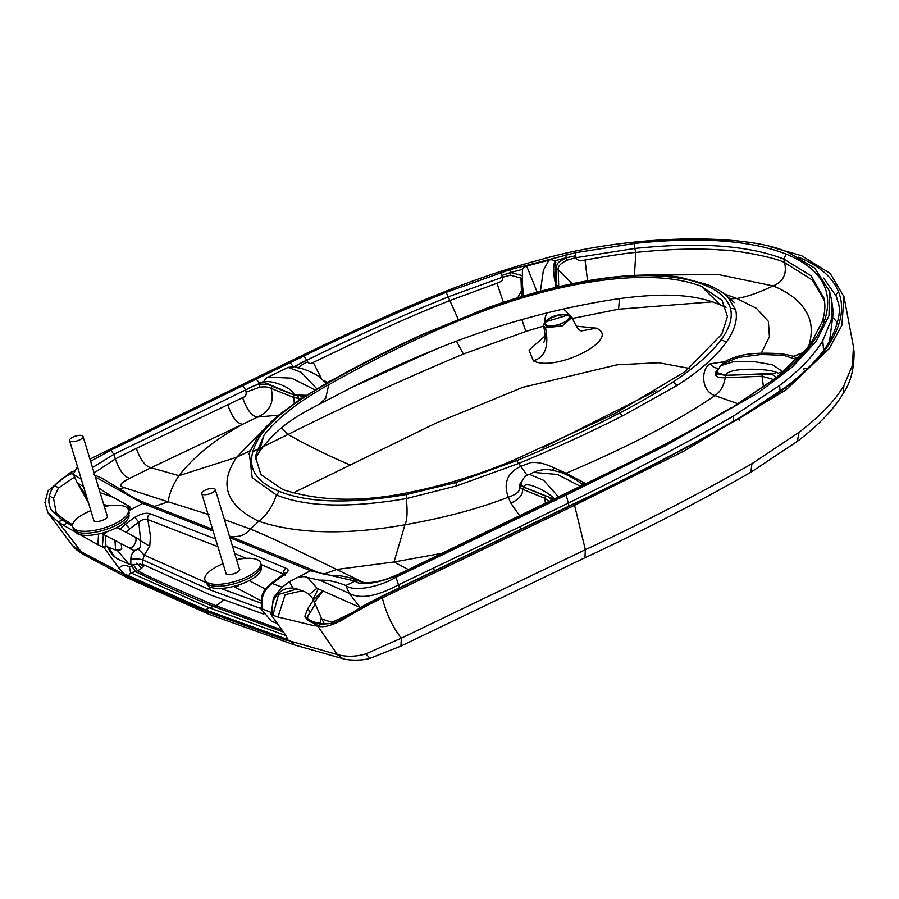 <?xml version="1.0" encoding="UTF-8"?>
<svg xmlns="http://www.w3.org/2000/svg" width="899" height="899" viewBox="0 0 899 899"><rect width="100%" height="100%" fill="white"/><g stroke="black" fill="none" stroke-linecap="round" stroke-linejoin="round"><path stroke-width="1.35" d="M79.708 439.858A7.057 2.517 163.1 0 1 69.538 440.544A7.057 2.517 163.1 0 1 75.561 436.082A7.057 2.517 163.1 0 1 83.045 436.442A7.057 2.517 163.1 0 1 79.708 439.858M93.575 519.633A7.327 2.618 -16.9 0 0 93.485 520.004A7.327 2.618 -16.9 0 0 101.284 520.746A7.327 2.618 -16.9 0 0 107.352 515.79A7.327 2.618 -16.9 0 0 107.071 515.52M104.351 506.542A29.105 10.395 163.1 0 1 128.377 509.778A29.105 10.395 163.1 0 1 109.262 526.218A29.105 10.395 163.1 0 1 76.303 530.017A29.105 10.395 163.1 0 1 72.673 526.702A29.105 10.395 163.1 0 1 90.844 510.643M128.377 509.778L128.95 511.677A29.105 10.395 163.1 0 1 109.835 528.106A29.105 10.395 163.1 0 1 76.876 531.905A29.105 10.395 163.1 0 1 73.246 528.601L72.673 526.702M74.831 530.77L74.887 530.949A28.229 10.08 -16.9 0 0 104.823 532.388A28.229 10.08 -16.9 0 0 128.905 514.531L128.849 514.363M283.354 632.019L214.187 606.724C187.722 596.138 158.909 583.17 135.625 571.697L137.547 570.786C153.055 578.866 179.238 590.542 216.108 605.814L281.848 629.985M139.941 563.875L143.728 566.156L144.368 565.213M143.728 566.156L141.649 568.303L136.558 563.235M286.039 635.615L209.231 607.78L130.625 572.742L135.625 571.697L131.647 565.954L133.58 565.033L137.547 570.786L141.649 568.303M798.503 257.204C819.562 265.846 832.957 277.51 838.688 292.186C844.15 306.244 841.835 322.157 831.744 339.923C822.933 355.083 808.021 370.669 787.007 386.705C773.185 397.156 757.677 407.472 740.473 417.664C688.263 447.511 632.345 476.481 572.719 504.564L380.524 597.15L360.117 607.87L347.531 615.691C341.968 619.366 336.956 621.951 332.506 623.445L321.572 624.131L317.257 623.546C311.492 623.243 307.368 620.793 304.885 616.22L307.851 608.466L313.481 600.127L313.167 599.262M770.477 246.832L801.593 255.698L830.238 273.476L843.992 296.749L841.869 325.281L829.238 348.565L785.895 389.997L683.779 451.186L574.551 505.317L382.345 597.914C369.32 604.173 356.6 611.151 344.193 618.838C332.563 625.479 323.775 627.895 317.819 626.109L313.268 625.49M107.127 546.064L102.34 546.817A4422.069 1581.948 163.2 0 1 97.901 544.727L63.166 525.106L58.188 521.903L47.939 512.733L44.95 502.676L48.052 490.742L70.279 472.649L73.302 471.166M72.561 526.218L62.289 520.06L51.985 510.857C49.029 506.384 48.175 501.451 49.434 496.046C50.288 492 52.063 488.415 54.738 485.303C59.727 480.021 65.548 476.054 72.178 473.391L72.92 473.02M547.143 325.281A12.339 4.405 -16.9 0 0 561.055 323.696A12.339 4.405 -16.9 0 0 569.247 316.751A12.339 4.405 -16.9 0 0 556.144 316.066A12.339 4.405 -16.9 0 0 545.626 323.932A12.339 4.405 -16.9 0 0 547.143 325.281M576.36 326.18L596.194 328.124C622.546 338.687 555.537 372.647 533.321 360.814L529.084 350.082L544.974 336.001M689.409 368.41L658.72 362.735L617.175 364.792L522.813 387.312L436.082 423.058L292.95 493.034M572.461 318.448L618.534 309.234L712.053 301.862M350.194 464.94C329.888 456.49 309.155 446.331 288.006 434.487C343.957 406.393 402.426 379.58 463.401 354.049L525.87 331.45L543.637 326.067C543.142 320.831 554.245 312.504 569.449 314.931A1.764 1.506 -68.1 0 0 568.314 314.998C577.18 317.931 553.998 329.203 546.525 325.584C537.658 322.64 560.841 311.38 568.314 314.998M63.166 525.095L67.155 523.162L69.762 523.061L65.009 520.004C58.514 515.228 55.536 512.677 56.109 512.34L53.524 498.304L58.424 488.045L74.741 476.897M76.201 480.729L88.495 502.934M287.556 638.189L286.759 639.178L205.579 609.904L128.624 575.708L130.625 572.742L129.389 566.651L131.647 565.954M133.58 565.033L134.884 564.381M102.34 546.817L103.407 534.388M271.903 614.186L271.004 614.624L285.736 635.2L287.927 639.605L286.759 639.178L286.264 640.279L205.096 611.005L128.141 576.81L128.624 575.708L124.219 573.899L118.949 568.258C121.612 565.347 124.579 564.639 127.838 566.123A32.128 27.521 111.2 0 0 128.613 566.426A7.911 6.776 111.2 0 0 129.366 566.651L129.389 566.651M118.949 568.258L103.992 547.592L106.487 546.378M103.992 547.592L102.565 546.918M97.901 544.727L98.564 534.006M64.998 520.004L62.289 520.06A10432.457 5000.519 -13.8 0 0 58.188 521.903L81.18 551.761L72.223 545.244L47.939 512.733M128.141 576.81L124.219 573.899M125.961 575.371L81.18 551.761L84.472 555.02C74.269 548.682 76.539 549.615 72.212 545.232M350.79 613.478L331.888 622.31L333.709 622.906M833.463 318.01L837.452 322.741M331.877 622.31L321.831 618.984M319.943 623.243L321.325 617.827L313.212 599.341C310.144 594.857 306.469 592.014 302.199 590.845L285.14 594.655L278.016 617.017A4422.069 1572.598 163.1 0 1 272.891 615.276L278.555 594.453L297.063 589.002L302.176 590.834M823.563 278.038L836.227 296.187L837.958 301.873C841.318 310.458 838.553 323.606 829.653 341.294A3.529 3.079 30.3 0 1 831.744 339.923M308.155 619.332C307.053 617.602 307.75 615.332 310.256 612.511L315.335 603.892M272.891 615.276L271.936 614.658C271.554 599.532 275.476 595.408 282.129 590.474C289.366 586.126 298.086 588.957 297.063 589.002M843.992 296.749L853.466 346.812L852.398 365.376L843.914 385.592C835.002 400.684 820.057 416.259 799.065 432.295L751.98 463.682C699.894 493.484 644.358 522.15 585.35 549.694L401.336 638.155C392.537 626.929 386.199 613.511 382.345 597.914L379.94 597.127L572.135 504.541A3.529 1.326 64.1 0 1 572.719 504.564M272.655 615.186L271.004 614.624M304.885 616.22L307.672 618.422C306.795 617.422 308.975 621.512 318.988 623.119L313.279 625.49L278.016 617.017M365.814 653.899L370.028 658.293L400.954 646.055L401.336 638.155L365.814 653.899C356.195 656.753 346.733 657 337.406 654.607L317.819 626.109A10432.457 2458.417 -20.9 0 0 321.572 624.131L332.091 623.4C331.843 624.041 342.114 619.433 347.643 615.489L347.531 615.691M342.733 658.619L337.406 654.607L290.242 641.099L287.669 640.268L287.927 639.605L286.264 640.279M267.868 377.265L268.205 377.074C266.52 377.659 264.958 379.311 263.519 382.053L294.299 394.953L306.424 395.302M306.143 395.481L303.907 395.886A14.406 5.147 163.1 0 1 301.772 396.111L293.479 394.751A3337.863 1191.759 163.1 0 1 272.15 386.244C269.767 384.738 265.677 384.042 259.867 384.154L259.71 383.322L263.699 381.378M324.382 381.423L326.382 383.423M295.209 366.792L295.827 366.904M555.694 287.399L555.447 261.542C553.076 259.811 550.907 259.339 548.963 260.126L526.668 266.037L537.141 292.141M526.612 266.059L526.668 266.037C523.656 267.363 522.252 268.543 522.454 269.576L522.184 282.443L523.623 295.996M522.072 275.6L510.654 272.498L522.521 269.352M554.739 260.811L566.123 257.799C557.144 263.002 557.436 262.137 556.11 268.734L555.908 287.343M523.364 296.074L522.645 290.523M120.208 529.241L125.321 524.263L134.794 517.285C141.143 513.599 146.357 512.452 150.459 513.868L215.546 538.995M232.369 545.794L286.388 568.426C289.669 569.977 288.186 572.618 281.949 576.349L272.453 583.327C263.722 589.452 260.452 598.037 262.62 609.072L261.721 608.387L261.721 596.127C264.216 589.924 264.531 589.508 271.397 583.159L282.14 587.216L289.433 581.687L292.883 588.047M313.234 570.393L310.526 570.775L289.433 581.687M314.504 570.854L310.526 570.775L229.93 537.771M213.142 531.062L142.727 503.429L146.661 503.485L142.705 503.418L95.35 476.942M128.658 510.722L142.727 503.429M260.485 608.409L209.681 589.744L142.795 559.92C140.413 559.032 136.423 558.773 130.827 559.156L130.827 564.572L142.795 564.415L209.658 594.644L263.834 614.152M793.514 356.476L803.009 352.88L807.471 347.677A4.057 3.36 38.6 0 1 809.527 346.587L805.852 350.992C798.267 359.645 788.783 368.365 777.399 377.164L732.561 407.269C692.387 430.7 649.033 453.59 602.487 475.919L408.697 569.752C390.75 579.877 362.05 587.924 354.97 581.069L310.56 570.786M358.375 580.889L354.97 581.069L345.901 585.519L349.262 593.385L319.808 580.181C327.539 579.855 336.237 581.631 345.901 585.519C353.273 592.014 379.041 587.283 395.953 577.259L566.179 495.046L568.325 503.058L519.914 526.758L520.566 529.5M89.934 459.097L264.205 373.838C344.531 335.102 444.645 285.05 538.411 260.26C627.446 234.043 747.114 232.538 788.929 252.81L814.786 268.149L829.642 291.445L828.957 315.819L816.292 341.182L792.592 366.758L758.183 392.773L665.136 445.926L566.179 495.046M77.438 466.525L73.224 474.234L81.315 479.302M90.597 461.277L110.835 450.197L256.193 379.142L259.71 383.322L245.629 389.885C251.293 386.772 256.046 384.873 259.867 384.154L259.62 387.211C264.767 386.514 268.61 386.918 271.127 388.424L293.243 397.257L298.299 398.426L298.67 400.325M256.193 379.142L303.84 356.049C349.745 333.462 397.189 312.223 446.174 292.321L509.744 269.734L575.607 252.698A4.057 0.955 78.4 0 0 575.641 255.766L566.123 257.799L567.37 260.047C560.482 263.362 557.436 266.598 558.245 269.756L572.236 283.724M263.98 435.296C277.274 418.091 298.861 401.235 328.753 384.716C397.616 345.632 474.189 310.751 533.006 294.816C592.104 278.207 658.45 269.902 701.377 286.309L721.976 300.311L727.46 316.56L721.796 334.136L685.465 371.399L614.792 413.641L515.116 459.524C480.74 474.234 444.803 485.336 407.292 492.821C360.623 502.305 319.179 501.249 282.983 489.64L260.89 474.571L255.316 456.344L263.98 435.296L258.89 452.467L263.092 446.758C272.386 435.228 282.342 426.744 287.613 423.002L293.456 418.912C303.682 412.248 313.773 407.168 318.853 404.46L350.857 387.896C376.805 374.636 405.37 361.656 436.554 348.969L351.43 387.604M260.26 435.813C244.078 461.232 250.439 479.763 279.353 491.416C308.357 503.013 350.734 504.036 406.472 494.506L455.815 482.549L516.756 460.614C552.863 445.679 587.036 429.868 619.299 413.192C638.841 403.089 656.596 392.784 672.553 382.3C694.05 368.163 710.086 354.172 720.661 340.328C729.449 328.629 732.752 318.111 730.572 308.773C727.639 298.58 718.863 290.635 704.254 284.916C689.971 279.038 671.216 275.937 647.965 275.611C626.704 275.543 603.319 278.005 577.799 282.983C547.603 288.95 517.599 297.333 487.786 308.132L423.238 334.495C388.716 350.273 356.341 366.803 326.135 384.098C309.312 393.515 294.76 403.145 282.5 412.989C272.981 420.743 265.565 428.351 260.26 435.813L257.238 437.701M140.772 542.097L138.794 522.117C142.447 519.397 145.458 518.566 147.829 519.6L150.47 536.062L149.762 546.255L144.267 555.133L142.795 559.92L142.795 564.415M130.827 559.156L131.142 555.829L132.569 552.829L135.097 550.3M206.759 582.889L144.267 555.133L137.648 548.424M150.459 513.868C148.054 515.071 147.189 516.981 147.829 519.6L216.839 546.255M121.151 543.67L121.815 549.075L115.6 550.064L114.971 540.445M105.453 535.456L105.913 546.143L108.037 547.008L114.623 556.751L118.994 559.616M517.723 297.783L521.285 291.107M327.011 382.547L328.225 382.378M558.706 286.691L558.245 269.756L556.11 268.734M265.857 427.216L236.673 457.254L178.991 475.672L151.032 467.738L242.674 424.272C215.018 439.465 193.791 456.591 178.991 475.672C173.136 484.201 169.506 492.91 168.079 501.799L123.298 487.348C118.41 485.831 120.545 482.819 129.703 478.324L151.032 467.738C145.301 466.457 140.413 460.007 136.356 448.387L242.606 397.673C246.865 409.888 251.877 416.349 257.631 417.046C270.026 411.394 274.532 401.853 271.127 388.424L272.15 386.244M278.746 415.147L257.631 417.046L242.674 424.272C236.931 423.519 231.964 417.046 227.773 404.831M408.697 569.752L408.034 569.73C405.067 571.123 389.447 579.125 378.108 581.383C364.5 583.754 362.544 582.462 358.319 580.866C349.756 577.124 340.71 575.27 331.18 575.326C323.854 574.349 318.134 572.787 314.032 570.618L229.414 536.062M212.625 529.354L146.088 503.215C130.681 496.978 128.579 494.428 121.163 489.82L101.823 478.133L93.923 474.739M224.424 519.633L250.405 529.073C273.318 538.535 282.297 543.333 293.321 548.469L336.709 569.472L394.032 561.976L442.252 553.267M154.336 506.463L168.079 501.799L208.973 514.61M121.219 549.368L117.893 550.975L108.037 547.008M130.827 564.572L128.782 564.01L117.893 550.975M94.137 472.93L115.375 458.906L136.356 448.387M242.606 397.673C245.326 396.717 246.495 394.886 246.101 392.189L259.62 387.211M246.101 392.189L245.629 389.885L113.813 454.366L110.835 450.197M301.772 396.111L302.401 398.178L298.299 398.426L298.03 396.066M290.085 362.69L293.557 366.871L306.784 360.218L307.694 361.881C302.558 364.162 299.479 366.241 298.468 368.107L295.861 366.77C297.03 365.05 300.682 362.87 306.784 360.218C352.183 337.855 399.403 316.706 448.455 296.76L502.294 277.297L510.463 275.206L520.971 278.094L521.645 296.917M307.694 361.881C308.998 363.814 310.852 363.983 313.245 362.409L321.157 378.029M326.584 381.929L327.584 382.244L334.642 378.771M313.245 362.409L379.985 330.54C400.83 320.864 424.07 310.885 449.702 300.592L496.978 283.252C502.024 281.432 503.8 279.454 502.294 277.297L501.721 275.532L510.654 272.498L510.463 275.206M556.369 285.039L558.504 286.736M567.37 260.047L576.057 257.676C576.607 260.272 579.608 261.047 585.047 260.013C610.354 255.563 627.277 253.035 635.818 252.428C668.89 249.034 697.287 248.225 720.998 249.967C738.012 250.169 776.129 257.777 784.591 262.564L812.46 280.106L824.462 300.727M808.471 346.89C812.898 333.102 812.055 321.258 805.942 311.369C802.099 305.559 800.762 303.334 793.154 297.142C786.962 292.467 780.265 288.736 773.05 285.927L718.829 274.611L649.741 275.06M120.095 489.112L124.028 487.606M761.307 353.206L769.42 336.732L768.375 321.381L756.486 308.346L736.787 298.457L724.336 293.939M250.113 450.714L236.673 457.254C218.524 483.898 225.885 505.249 258.755 521.308C297.591 534.028 346.329 535.186 404.955 524.791C444.409 517.824 478.852 508.632 508.272 497.203C516.588 494.439 520.341 491.101 519.532 487.224L522.634 489.326L544.603 498.192L545.513 503.339M575.641 255.766L576.057 257.676L634.806 248.461C698.95 241.842 748.631 245.382 783.872 259.103L811.168 275.881L824.012 298.21M98.71 488.011L112.656 497.035L100.149 492.731M129.782 509.553L127.411 505.272L130.333 507.25L128.984 510.43M248.866 454.22L249.281 453.04L252.192 477.65L276.409 494.978C306.008 507.014 349.306 508.227 406.314 498.585L456.737 485.853L518.757 463.446C555.076 448.399 589.587 432.588 622.288 416.001L676.846 385.604C698.995 371.545 715.379 357.24 725.976 342.676C734.697 330.371 737.922 319.415 735.652 309.807L727.774 296.884M112.656 497.035L127.411 505.272M86.326 495.776L77.157 482.673L83.596 486.786M500.653 272.633L501.721 275.532M509.744 269.734L510.654 272.498M566.022 254.732L566.123 257.799M328.753 384.716L325.73 398.313L318.853 404.46M438.116 348.34L436.464 349.003C493.765 325.652 552.402 309.2 612.354 299.648C631.963 296.681 649.763 295.175 665.777 295.13C687.578 295.198 705.749 298.457 720.256 304.918L726.01 307.357M316.92 388.907L301.109 372.242L288.107 367.388L268.205 377.074L291.579 378.176L315.144 389.964M264.205 382.772C265.654 378.76 291.164 385.682 294.299 394.953M540.4 291.265L543.401 270.239L548.963 260.126M556.436 285.534C552.233 276.341 553.559 258.058 555.807 262.351M529.365 474.458L529.489 474.38C525.668 475.032 522.78 478.302 520.824 484.213L523.892 487.101L552.829 498.642M551.503 501.204C551.211 498.642 549.244 496.911 545.614 496.001A3337.863 1191.759 163.1 0 1 524.398 487.438L521.015 485.572L520.543 483.92A14.406 5.147 163.1 0 1 520.869 482.965L521.566 481.943L520.701 482.819M581.338 483.684L585.721 483.842M720.391 365.915L716.672 372.467L725.92 375.299C727.415 366.601 773.039 368.444 777.972 373.254L782.669 371.602L796.435 358.207C796.188 357.049 790.064 354.734 779.691 353.667C762.476 352.633 749.238 353.318 739.978 355.712C729.606 358.768 723.74 361.555 722.369 364.061L738.124 357.454L761.307 354.476L783.692 355.33L795.918 359.33M725.909 375.299L775.612 373.355M775.163 378.67C775.837 376.793 774.781 375.456 771.983 374.625L762.431 374.006L725.673 375.377L716.919 373.905L716.829 371.175M804.762 351.093L775.972 377.917M234.718 553.537L246.202 558.313M261.126 564.594L283.702 574.135C283.061 571.517 283.949 569.606 286.388 568.426M260.98 603.105L220.682 588.429M271.341 614.466L270.149 612.073L272.251 612.904M737.753 403.662L714.907 395.582C720.335 391.953 723.796 385.974 725.268 377.659L762.037 376.265L763.476 386.828M564.594 473.874L566.089 473.234L585.654 483.55M408.382 569.561L394.032 561.976L404.955 524.791C407.191 520.319 407.652 511.587 406.314 498.585L406.472 494.506M519.678 515.846L510.868 503.159L508.272 497.203C503.249 483.145 507.306 472.896 520.431 466.469L530.567 462.659C536.568 462.007 542.974 463.12 549.761 465.985L566.089 473.234C627.839 447.095 677.441 421.215 714.907 395.582C699.422 390.38 701.905 366.039 710.738 363.735L725.448 361.567M363.488 582.496L336.709 569.472L323.764 574.113M270.149 612.073L260.339 608.151L261.553 607.567M260.339 608.151L271.464 621.276L276.993 623.277M545.614 496.001L544.603 498.192L549.525 501.417M521.015 485.572L519.375 486.797L519.555 484.583L521.184 482.033M762.431 374.006L762.037 376.265L773.724 379.49M725.673 375.377L725.268 377.659C720.627 378.007 717.458 377.288 715.761 375.49L715.357 372.871L717.593 369.253M282.14 587.216L273.386 597.644L271.846 610.578M552.525 469.806L554.514 467.929M527.275 475.571L516.756 460.614M312.762 600.453L319.55 593.711M314.178 602.6L323.011 591.048M296.805 577.787C301.884 576.383 305.491 576.315 307.604 577.585L317.201 588.407M320.235 593.104L322.662 590.89M307.604 577.585L319.808 580.181M360.229 607.51L349.262 593.385C360.499 599.352 376.973 596.475 398.684 584.732L519.914 526.758M770.353 381.873A4.057 2.675 53.5 0 1 770.443 381.805A4.057 2.675 53.5 0 1 771.747 381.434M776.702 377.333L777.399 377.164M803.998 352.487L796.379 359.903L805.852 350.992M395.953 577.259L399.482 587.777M829.519 341.53L833.283 312.414L831.755 300.974L831.26 319.954L822.776 340.642C814.224 355.139 799.852 370.073 779.647 385.435L733.393 416.125C681.566 445.668 626.547 474.638 568.325 503.058L569.045 506.036M580.518 486.381L557.414 474.458L533.601 472.391L529.5 474.38L543.67 480.336L558.571 497.046M523.892 487.101C524.522 479.347 551.154 493.349 554.211 499.17M722.38 364.061L720.605 365.702L733.348 361.724L752.901 361.398L772.623 364.803L782.669 371.602M205.107 490.191A7.057 2.517 163.1 0 1 215.266 489.506A7.057 2.517 163.1 0 1 209.253 493.967A7.057 2.517 163.1 0 1 201.769 493.618A7.057 2.517 163.1 0 1 205.107 490.191M207.051 583.844L207.107 584.013A28.229 10.08 -16.9 0 0 247.764 581.293A28.229 10.08 -16.9 0 0 261.126 567.606L261.07 567.426M225.795 572.697A7.327 2.618 -16.9 0 0 225.705 573.068A7.327 2.618 -16.9 0 0 232.942 573.978A7.327 2.618 -16.9 0 0 238.774 571.146A7.327 2.618 -16.9 0 0 239.572 568.853A7.327 2.618 -16.9 0 0 239.291 568.595M236.572 559.616A29.105 10.395 163.1 0 1 260.598 562.853A29.105 10.395 163.1 0 1 241.483 579.282A29.105 10.395 163.1 0 1 208.523 583.08A29.105 10.395 163.1 0 1 204.893 579.776A29.105 10.395 163.1 0 1 223.064 563.718M260.598 562.853L261.171 564.741A29.105 10.395 163.1 0 1 242.056 581.181A29.105 10.395 163.1 0 1 209.096 584.979A29.105 10.395 163.1 0 1 205.466 581.664L204.893 579.776M101.486 533.321L102.475 533.894A6.169 3.203 -62.4 0 0 107.037 531.68M102.475 533.894L129.141 547.862A6.169 3.203 -62.4 0 0 134.996 543.592A6.169 3.203 -62.4 0 0 134.872 536.917C138.053 539.366 141.143 537.591 140.48 546.839C134.277 553.391 131.175 548.615 131.636 549.547A6.169 5.27 111.9 0 1 129.816 548.21M370.028 658.293L370.028 658.293C362.758 660.765 348.385 660.608 342.508 658.574L294.816 645.033L208.826 614.208L205.096 611.005L205.579 609.904L209.231 607.78L216.108 605.814L223.637 600.094M70.279 472.649L73.224 474.211L77.157 482.673M569.449 314.931L572.067 317.392L562.448 325.82L545.513 327.809L546.525 325.584M533.321 360.814C545.097 357.341 549.165 346.34 545.513 327.809L543.648 326.022M546.289 321.606L567.415 315.201M572.067 317.392C577.686 331.023 580.664 330.236 581.136 330.978L596.194 328.124M252.293 451.95L288.006 434.487L281.601 427.767M456.478 341.215L463.401 354.049M521.858 319.583L525.87 331.45M619.523 298.637L618.534 309.234M656.484 390.638L542.457 447.893M49.434 496.046L53.524 498.304M54.738 485.303L58.424 488.045M69.762 523.061L72.583 524.791M123.657 574.236L127.501 577.866L84.472 555.02M347.643 615.489L360.117 607.87M739.135 420.17A3.529 1.888 59.1 0 1 739.619 417.788A3.529 1.888 59.1 0 1 740.473 417.664M785.748 387.121A3.529 2.382 52.6 0 1 785.816 387.064A3.529 2.382 52.6 0 1 787.007 386.705M829.642 341.328A3.529 3.079 30.3 0 1 829.653 341.294C821.169 355.948 806.549 371.197 785.816 387.064L739.619 417.799C687.229 447.724 631.401 476.65 572.135 504.541M836.227 296.187A3.529 3.293 -21 0 1 838.688 292.186M315.47 604.353L313.481 600.127M310.256 612.511L307.851 608.466M574.551 505.317L585.35 549.694L584.957 557.728L400.954 646.055M294.816 645.033L290.242 641.099M799.065 432.295L797.323 441.375M843.914 385.592L843.127 393.616C833.654 409.494 818.438 425.373 797.492 441.252L750.822 472.278L751.98 463.682M123.41 523.499L125.321 524.263L129.827 528.713A63.896 54.738 111.2 0 0 128.703 529.691L126.017 532.287M575.607 252.698L635.233 243.348C700.197 236.639 750.53 240.235 786.22 254.125C820.933 268.486 833.834 290.276 824.922 319.482C822.068 328.191 816.944 337.226 809.527 346.587M140.896 541.007L149.762 546.255M327.596 382.738L324.775 381.39M294.321 403.303L293.479 394.751M279.353 491.416L276.409 494.978C272.734 506.193 266.846 514.97 258.755 521.308L250.405 529.073C245.775 535.029 239.022 537.445 230.11 536.343L229.481 536.276M114.623 556.751L113.959 556.357M129.827 528.713L138.794 522.117L134.794 517.285M210.152 587.025L209.681 589.744M129.703 478.324C124.107 476.919 119.331 470.447 115.375 458.906L113.813 454.366L92.507 467.581M303.907 395.886L304.604 397.695M446.174 292.321L458.142 319.089M496.978 283.252L503.429 302.356M522.364 277.656L521.117 279.567M522.78 293.939L521.544 295.883M585.047 260.013L587.541 280.803M635.233 243.348A4.057 1.776 83.8 0 0 634.806 248.461L635.818 252.428L634.458 275.375M786.22 254.125L783.872 259.103L784.591 262.564C787.074 274.038 783.231 281.825 773.05 285.927C758.318 292.883 746.226 297.063 736.787 298.457L729.876 298.85M242.651 385.738L245.629 389.885M303.84 356.049L306.784 360.218M647.965 275.611A5.293 3.248 -89.6 0 1 649.438 275.049A5.293 3.248 -89.6 0 1 649.46 275.049C665.013 275.487 675.711 276.353 681.521 277.645L707.659 284.736L704.254 284.916M707.715 284.758L707.659 284.736C721.346 290.501 726.504 295.591 727.988 297.086L734.427 302.592M487.786 308.132A5.293 0.685 -109.8 0 0 487.427 307.885A5.293 0.685 -109.8 0 0 487.415 307.896C517.419 297.018 547.693 288.568 578.237 282.522C604.016 277.476 627.749 274.993 649.449 275.049M423.238 334.495A5.293 1.708 -114.4 0 0 422.485 334.406A5.293 1.708 -114.4 0 0 422.395 334.462M326.135 384.098L324.865 384.289M282.5 412.989A5.293 3.731 -129.2 0 0 280.578 413.63A5.293 3.731 -129.2 0 0 280.443 413.742M701.377 286.309L720.256 304.918M568.101 475.504L569.494 474.942M524.398 487.438L522.634 489.326C523.027 494.652 519.105 499.26 510.868 503.159M519.476 485.303L520.543 483.92M519.937 484.123L520.869 482.965M774.882 378.726L773.691 379.547M715.761 375.49L716.919 373.905M715.357 372.871L716.481 371.939M271.397 583.159L280.87 576.203L281.949 576.349M710.738 363.735C711.727 366.511 714.345 368.039 718.593 368.298M318.347 588.924L313.043 599.06M309.189 594.599L316.931 588.283M433.475 567.55L434.352 571.034M731.494 407.472L731.572 407.427C691.061 431.026 647.808 453.849 601.802 475.908L407.955 569.775M540.76 505.631L541.434 505.654M601.802 475.908L602.487 475.919M777.377 377.164L789.861 366.017L776.714 377.333L732.561 407.269M822.147 321.921A4.057 3.675 18.4 0 1 824.922 319.482M735.652 309.807A5.293 4.945 165.9 0 0 730.572 308.773M725.976 342.676A5.293 4.45 -143.3 0 0 720.661 340.328M676.846 385.604A5.293 3.18 -123.6 0 0 672.553 382.3M622.288 416.001A5.293 2.304 -117.5 0 0 619.299 413.192M456.737 485.853L455.815 482.549M733.393 416.125L733.73 421.283M779.647 385.435L780.085 391.346M822.776 340.642L823.585 350.475M807.943 368.163L803.268 369.017M233.718 586.384L234.695 586.968A6.169 3.203 -62.4 0 0 239.258 584.743M107.475 516.858L83.045 436.442M93.979 520.959L69.538 440.544M116.926 527.522L134.872 536.917M130.186 548.053L131.232 549.008L129.141 547.862M543.637 326.022C546.648 340.777 543.49 342.114 543.648 342.71M208.815 614.197L127.501 577.866M569.258 316.796A12.35 12.35 0 0 0 563.032 309.02M547.289 312.773A12.35 12.35 0 0 0 545.637 323.966M324.303 623.794L321.348 617.871M359.937 607.69L379.94 597.127M318.988 623.119L323.258 623.67M843.127 393.616C850.578 382.805 854.219 368.893 854.05 351.869L853.466 346.8M750.822 472.278C698.871 501.923 643.583 530.41 584.957 557.728M326.112 381.659L324.078 380.749M107.251 546.468C111.06 553.481 110.195 552.031 113.982 556.38L118.05 559.257L128.782 564.01M107.97 505.879L103.666 504.317M257.372 437.51C263.036 429.565 270.779 421.609 280.578 413.63L300.895 398.853L324.944 384.244C355.262 366.882 387.772 350.273 422.496 334.417L487.427 307.885M249.27 453.085L257.35 437.532M258.968 452.343L255.226 458.984M288.107 367.388L294.614 366.702C303.862 368.792 311.627 371.838 317.931 375.838L325.775 382.716M520.206 483.606L520.802 482.707M580.743 483.201L586.384 483.516M793.199 356.352L802.425 352.891M280.87 576.203L284.972 573.09L284.994 575.18M360.252 607.522L317.19 588.362M773.331 380.097L774.387 379.468M775.882 378.479L777.152 377.355M824.012 298.221C825.585 305.39 824.967 313.257 822.169 321.82L811.516 342.294L807.459 347.677M831.755 300.985L829.642 291.445M583.327 485.685C583.148 484.561 574.281 477.526 559.953 471.986L546.794 469.188L537.917 470.604L533.613 472.391M239.696 569.932L215.266 489.506M226.2 574.034L201.769 493.618M234.695 586.968L260.957 600.712M249.147 580.597L265.441 589.115"/></g></svg>
